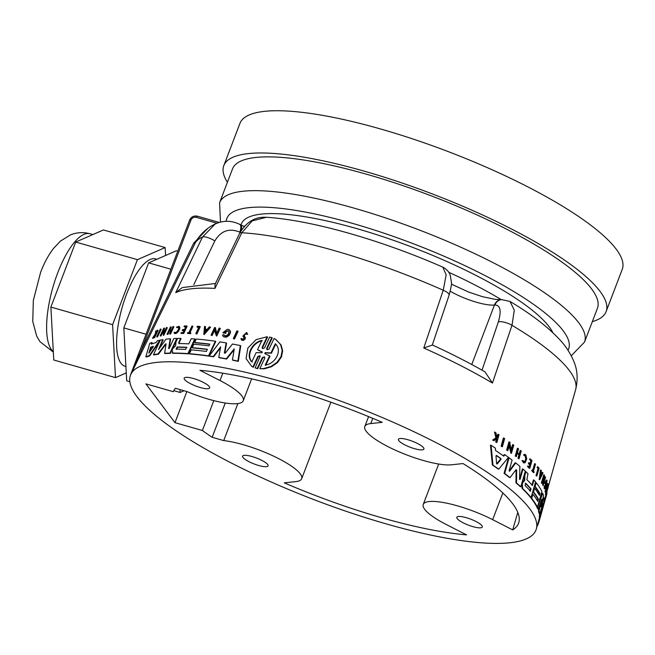 <?xml version="1.0" encoding="UTF-8"?>
<svg xmlns="http://www.w3.org/2000/svg" width="655" height="655" viewBox="0 0 655 655"><rect width="100%" height="100%" fill="white"/><g stroke="black" fill="none" stroke-linecap="round" stroke-linejoin="round"><path stroke-width="0.98" d="M243.84 226.401A167.41 39.218 20.9 0 1 244.692 225.959M448.749 272.275A167.41 39.218 20.9 0 1 501.214 299.622M240.958 224.993L241.368 223.936A167.41 39.218 20.9 0 1 383.879 237.036A167.41 39.218 20.9 0 1 549.242 326.894A167.41 39.218 20.9 0 1 552.894 332.748M584.522 342.074A195.313 45.752 20.9 0 0 578.791 322.841A195.313 45.752 20.9 0 0 385.869 218.009A195.313 45.752 20.9 0 0 219.597 202.722L232.5 168.933A195.313 45.752 20.9 0 1 398.772 184.219A195.313 45.752 20.9 0 1 591.694 289.052A195.313 45.752 20.9 0 1 597.425 308.284L584.522 342.074L571.258 355.788M227.408 182.278A204.614 47.93 20.9 0 1 223.814 165.617A204.614 47.93 20.9 0 1 398.003 181.631A204.614 47.93 20.9 0 1 600.111 291.45A204.614 47.93 20.9 0 1 606.112 311.6A204.614 47.93 20.9 0 1 592.325 321.63M223.814 165.617L239.943 123.386A204.614 47.93 20.9 0 1 414.124 139.392A204.614 47.93 20.9 0 1 616.24 249.219A204.614 47.93 20.9 0 1 622.242 269.369L606.112 311.6M265.169 352.652L264.751 353.528L269.541 355.943L265.201 365.113C275.706 363.771 282.632 350.22 275.313 343.752L270.974 352.914L265.169 352.652L265.619 352.93L265.201 353.806M275.763 344.031L271.424 353.201L265.619 352.93M271.424 353.201L270.974 352.914M251.823 361.822L256.162 352.603L261.763 352.783L262.164 351.923L257.546 349.647L261.885 340.436C251.921 342.36 245.338 355.796 251.823 361.822M262.327 340.706C252.355 342.63 245.772 356.066 252.265 362.1M262.737 348.706L262.606 347.6L267.584 337.03L267.134 336.752L262.156 347.322L262.491 348.599L264.546 347.903L269.672 337.03L272.251 337.833L267.117 348.714L267.265 349.819M271.8 337.554L266.667 348.427L267.011 349.704L269.09 349.033L274.085 338.471L276.279 339.781L280.594 344.645L282.174 350.417L281.028 356.582L277 362.346L271.014 366.44L263.818 368.536L259.806 368.7L264.817 358.097L264.448 356.86L262.377 357.532L257.243 368.405L255.131 367.889L260.264 356.115L259.92 355.739L257.865 356.435L252.887 367.005L251.594 366.284L246.067 358.522L247.86 348.083L256.113 339.618L267.134 336.752M260.117 355.902L258.316 356.713L253.338 367.283L251.815 366.423M253.338 367.283L252.887 367.005M268.902 355.509L269.999 356.222L265.66 365.392M269.999 356.222L269.541 355.943M262.409 352.128L258.741 350.417M264.645 357.024L262.827 357.81L257.693 368.683L255.131 367.889M275.681 339.372L281.052 344.939L282.641 350.703L281.494 356.877L277.466 362.641L271.473 366.726L264.276 368.822L259.806 368.7M257.693 368.683L257.243 368.405M160.663 329.031L161.114 329.309L157.528 336.907A214.21 50.181 -159.1 0 0 157.159 337.022L156.709 336.744L160.303 329.146A214.062 50.148 20.9 0 1 160.663 329.031L157.077 336.629A214.832 50.329 -159.1 0 0 156.709 336.744M157.528 336.907L157.077 336.629M233.336 338.537L236.889 330.922A214.029 50.14 20.9 0 1 237.675 331.062L234.122 338.684A214.791 50.32 -159.1 0 0 233.336 338.537L233.761 338.807A214.169 50.173 -159.1 0 1 234.547 338.946L234.122 338.684M234.547 338.946L238.101 331.324L237.675 331.062M197.319 326.28A214.062 50.148 20.9 0 1 199.857 326.444L196.484 333.698A214.791 50.32 -159.1 0 0 195.845 333.649L198.883 327.115A214.136 50.165 -159.1 0 0 196.983 327.001L197.319 326.28M196.484 333.698L196.901 333.952L200.274 326.698L199.857 326.444M198.784 327.344A213.514 50.017 -159.1 0 0 197.401 327.254L196.983 327.001M196.901 333.952A214.169 50.173 -159.1 0 0 196.263 333.911L195.845 333.649M188.845 332.674L191.931 326.034A214.062 50.148 20.9 0 1 192.521 326.051L189.434 332.691A214.734 50.304 20.9 0 1 190.671 332.74L190.384 333.354A214.791 50.32 -159.1 0 0 187.428 333.256L187.715 332.642A214.734 50.304 20.9 0 1 188.845 332.674M190.671 332.74L190.801 333.616A214.169 50.173 -159.1 0 0 187.846 333.51L187.428 333.256M190.801 333.616L190.384 333.354M189.966 332.715L192.938 326.313L192.521 326.051M178.962 326.288L179.871 327.467L179.781 328.638L178.447 331.438L176.31 333.444L174.828 333.608L174.025 332.822L174.566 332.208L176.056 332.486L178.406 329.776L178.618 327.107L176.67 327.606L176.67 327.041L178.962 326.288L179.355 328.376L176.981 332.372L174.41 333.346M178.684 327.181L176.67 327.606M175.114 332.715L174.566 332.208M152.811 337.955A214.791 50.32 -159.1 0 0 152.509 338.095L155.129 334.255L155.808 330.947A214.062 50.148 20.9 0 1 156.111 330.8L155.522 333.682L157.347 330.243A214.062 50.148 20.9 0 1 157.601 330.136L154.179 337.358A214.791 50.32 -159.1 0 0 153.925 337.464L155.243 334.68A214.512 50.255 -159.1 0 0 154.981 334.787L152.811 337.955L153.278 338.242A214.169 50.173 -159.1 0 0 152.975 338.389L152.509 338.095M154.187 336.907L153.278 338.242M157.601 330.136L158.06 330.423L154.637 337.644A214.169 50.173 -159.1 0 0 154.383 337.751L153.925 337.464M154.637 337.644L154.179 337.358M156.283 332.486L156.578 331.086L156.111 330.8M246.37 334.279L245.92 333.239L243.652 335.434L244.995 337.882L244.34 339.347L242.874 340.199L241.556 340.019L240.934 338.619L243.382 339.126L244.127 338.005L242.907 336.048L246.526 332.503L247.246 334.173L246.37 334.279L247.246 334.173M246.116 333.403L244.078 335.696L245.298 337.456L245.24 338.897L243.308 340.469L241.785 340.125M246.73 332.65L247.68 334.443M242.44 339.298L241.851 338.447M183.113 332.576L184.12 330.415A214.512 50.255 -159.1 0 0 182.213 330.431L182.63 329.539A214.422 50.23 20.9 0 1 184.538 329.531L185.905 326.583A214.128 50.165 -159.1 0 0 184.006 326.591L184.301 325.953A214.062 50.148 20.9 0 1 186.716 325.944L183.343 333.19A214.791 50.32 -159.1 0 0 180.927 333.207L181.206 332.593A214.734 50.304 20.9 0 1 183.113 332.576M186.716 325.944L187.133 326.198L183.76 333.452A214.169 50.173 -159.1 0 0 181.345 333.469L180.927 333.207M183.76 333.452L183.343 333.19M183.998 330.677A213.89 50.108 -159.1 0 0 182.639 330.693L182.213 330.431M185.783 326.845A213.505 50.017 -159.1 0 0 184.423 326.853L184.006 326.591M170.971 330.947A213.841 50.099 -159.1 0 0 169.448 331.135L169.015 330.865L167.508 334.091A214.791 50.32 -159.1 0 0 167.05 334.156L170.439 326.91A214.062 50.148 20.9 0 1 170.898 326.853L169.219 330.439A214.422 50.23 20.9 0 1 171.323 330.185L173.002 326.599A214.062 50.148 20.9 0 1 173.485 326.542L170.095 333.788A214.791 50.32 -159.1 0 0 169.62 333.837L171.127 330.611A214.463 50.238 -159.1 0 0 169.015 330.865M173.485 326.542L173.911 326.812L170.521 334.058A214.169 50.173 -159.1 0 0 170.046 334.107L169.62 333.837M170.521 334.058L170.095 333.788M169.448 331.135L167.942 334.361L167.508 334.091M167.942 334.361A214.169 50.173 -159.1 0 0 167.483 334.427L167.05 334.156M169.817 330.357L171.332 327.115L170.898 326.853M207.144 329.391L209.322 326.886A214.029 50.14 20.9 0 1 210.157 326.976L203.779 334.304L204.54 326.419A214.029 50.14 20.9 0 1 205.351 326.493L205.089 329.187A214.283 50.198 20.9 0 1 207.144 329.391M204.819 332.069L206.775 329.817A214.332 50.214 -159.1 0 0 205.048 329.645L204.819 332.069M205.351 326.493L205.523 329.228M206.603 330.014A213.71 50.067 -159.1 0 0 205.457 329.899L205.31 331.504M205.457 329.899L205.048 329.645M203.779 334.304L204.196 334.558L210.574 327.23L210.157 326.976M219.171 328.081A214.029 50.14 20.9 0 1 219.892 328.18L216.346 335.802L214.267 329.842L211.778 335.204A214.791 50.32 -159.1 0 0 211.082 335.114L214.627 327.492A214.029 50.14 20.9 0 1 215.323 327.574L214.856 328.573L216.608 333.608L219.171 328.081M216.346 335.802L216.764 336.064L220.309 328.433L219.892 328.18M215.323 327.574L216.789 333.207M215.274 328.826L214.856 328.573M214.496 330.505L212.187 335.458A214.169 50.173 -159.1 0 0 211.499 335.376L211.082 335.114M212.187 335.458L211.778 335.204M160.213 335.761L163.791 328.155A214.062 50.148 20.9 0 1 164.192 328.065L163.865 333.084L166.452 327.574A214.062 50.148 20.9 0 1 166.878 327.492L163.308 335.106L163.128 330.316L160.614 335.671A214.832 50.329 -159.1 0 0 160.213 335.761L160.655 336.04A214.21 50.181 -159.1 0 1 161.056 335.941L160.614 335.671M163.16 331.479L161.056 335.941M166.878 327.492L167.32 327.762L163.742 335.376L163.308 335.106M163.725 329.056L164.168 329.326L164.634 328.335L164.192 328.065M164.168 329.326L164.258 332.257M229.176 329.809L230.331 331.078L230.511 332.437L229.168 335.401L226.36 337.21L223.74 336.834M228.652 329.498L229.905 330.816L230.085 332.175L229.684 333.69L227.432 336.277L224.493 337.055L223.527 336.711L222.503 335.188L223.65 334.574L225.033 335.876L227.064 335.335L228.628 333.534L228.783 331.536L228.136 330.742L224.37 332.069A214.332 50.214 20.9 0 1 225.877 332.306L225.525 333.076A214.406 50.23 -159.1 0 0 222.905 332.666L227.375 329.293A214.029 50.14 20.9 0 1 228.652 329.498M225.877 332.306L225.942 333.329A213.784 50.083 -159.1 0 0 223.322 332.928L222.905 332.666M225.942 333.329L225.525 333.076M224.575 335.745L223.65 334.574M228.341 330.89L224.927 332.159M151.755 342.532L151.297 344.129A215.487 50.484 20.9 0 1 156.086 342.598L157.339 340.739A215.315 50.443 20.9 0 1 159.869 340.158L149.283 355.657A216.789 50.787 -159.1 0 0 145.868 356.738L149.733 343.433A215.315 50.443 20.9 0 1 151.755 342.532L152.214 342.819L151.903 343.9M153.393 346.372L153.311 346.323A215.831 50.566 -159.1 0 0 150.724 347.15L148.849 353.086L153.18 346.945M159.845 341.099L149.733 355.935A216.166 50.64 -159.1 0 0 146.327 357.024L145.868 356.738M149.733 355.935L149.283 355.657M153.295 346.741A215.208 50.419 -159.1 0 0 151.182 347.437L149.545 352.439M208.978 345.865L209.78 344.137A215.659 50.525 -159.1 0 0 194.625 342.532L196.238 339.069A215.315 50.443 20.9 0 1 215.331 341.214L208.511 355.87A216.789 50.787 -159.1 0 0 189.426 353.733L191.227 349.86A216.396 50.697 20.9 0 1 206.374 351.465L207.381 349.311A216.183 50.648 -159.1 0 0 192.226 347.699L193.823 344.252A215.839 50.566 20.9 0 1 208.978 345.865M207.291 349.5A215.56 50.5 -159.1 0 0 192.644 347.961L192.226 347.699M215.331 341.214L215.749 341.476L208.929 356.132A216.166 50.64 -159.1 0 0 189.844 353.987L189.426 353.733M209.69 344.334A215.036 50.378 -159.1 0 0 195.043 342.786L194.625 342.532M208.929 356.132L208.511 355.87M172.101 350.228L172.879 348.558L175.581 345.832L176.015 341.828L177.603 338.43A215.315 50.443 20.9 0 1 180.633 338.406L178.725 342.516L178.913 343.548A215.831 50.558 20.9 0 1 188.836 343.875L191.227 338.725A215.315 50.443 20.9 0 1 194.74 338.954L187.936 353.618A216.789 50.787 -159.1 0 0 172.593 353.061L172.109 352.93L173.01 353.315L172.101 350.228M185.594 349.434L186.601 347.281A216.175 50.64 -159.1 0 0 177.12 346.994L176.121 349.148A216.396 50.697 20.9 0 1 185.594 349.434M186.806 347.346L186.945 347.502A215.552 50.5 -159.1 0 0 177.538 347.248L176.539 349.402M194.74 338.954L195.157 339.216L188.345 353.872A216.166 50.64 -159.1 0 0 173.01 353.315M188.345 353.872L187.936 353.618M180.633 338.406L181.058 338.66L179.143 342.77L179.331 343.81M240.311 345.553L240.745 345.824L238.314 361.372A216.166 50.64 -159.1 0 0 232.869 360.25L232.443 359.988L234.261 348.828L226.212 358.784A216.789 50.787 -159.1 0 0 218.762 357.466L220.645 346.88L213.194 356.566A216.789 50.787 -159.1 0 0 209.182 355.968L219.892 341.894A215.315 50.443 20.9 0 1 226.155 342.909L224.362 352.93L225.295 353.094L232.46 344.031A215.315 50.443 20.9 0 1 240.311 345.553L237.888 361.101A216.789 50.787 -159.1 0 0 232.443 359.988M238.314 361.372L237.888 361.101M226.155 342.909L226.581 343.171L224.78 353.192L224.362 352.93L225.295 353.094M220.457 347.928L213.612 356.828A216.166 50.64 -159.1 0 0 209.6 356.23L209.182 355.968M234.097 349.819L226.638 359.055L226.212 358.784M226.638 359.055A216.166 50.64 -159.1 0 0 219.188 357.728L218.762 357.466M213.612 356.828L213.194 356.566M153.466 354.691L160.328 340.068A215.315 50.443 20.9 0 1 162.751 339.634L158.567 349.492L165.977 339.184A215.315 50.443 20.9 0 1 170.218 338.766L168.63 348.517L169.293 348.264L173.821 338.545A215.315 50.443 20.9 0 1 176.768 338.447L169.94 353.094A216.789 50.787 -159.1 0 0 164.61 353.323L166.083 343.859L165.428 343.924L157.994 353.962A216.789 50.787 -159.1 0 0 153.466 354.691L153.9 354.961A216.166 50.64 -159.1 0 1 158.42 354.232L157.994 353.962M166.083 343.859L165.428 343.924L165.862 344.186L158.42 354.232M168.933 348.706L169.293 348.264M176.768 338.447L177.186 338.709L170.365 353.356A216.166 50.64 -159.1 0 0 165.035 353.585L164.61 353.323M170.365 353.356L169.94 353.094M158.633 349.606L163.185 339.904L162.751 339.634M169.137 348.214L170.644 339.036L170.218 338.766M432.275 344.948C451.418 353.725 468.98 362.69 484.978 371.844L492.454 383.044L511.989 325.322L514.298 310.167L509.983 301.423C530.714 313.778 547.031 326.255 558.936 338.831C565.462 345.537 570.53 353.34 574.157 362.223C577.538 370.542 578.029 379.679 575.639 389.635A204.024 47.799 -159.1 0 0 511.989 325.322A9.301 2.898 18.7 0 0 498.357 321.851L482.039 370.173M442.829 267.15L446.17 274.863L443.23 290.239L423.777 348.002L432.079 345.169M215.069 284.352L214.971 288.405L241.818 232.746L252.183 220.891L266.364 217.313M196.14 241.106C201.314 233.115 207.684 227.4 215.258 223.969L202.518 236.987L175.728 292.638L182.221 287.602L215.487 283.468M142.119 351.326L196.091 241.187M130.656 374.824A217.01 50.836 20.9 0 1 130.943 374.193A217.01 50.836 20.9 0 1 351.383 405.101A217.01 50.836 20.9 0 1 536.322 528.994A217.01 50.836 20.9 0 1 389.602 524.851A217.01 50.836 20.9 0 1 168.687 425.57L168.4 425.39A1.859 0.434 20.9 0 1 167.909 425.005A217.01 50.836 20.9 0 1 130.533 375.127A1.859 0.434 20.9 0 1 130.501 374.971A1.859 0.434 20.9 0 1 130.574 374.897L130.656 374.824M536.322 528.994L539.589 517.385M544.379 500.174L546.254 493.764M502.369 446.751L501.763 446.571A214.21 50.181 -159.1 0 0 501.132 446.145L503.417 437.982L504.031 438.154A214.062 50.148 20.9 0 1 504.653 438.588L502.369 446.751A214.832 50.329 -159.1 0 0 501.746 446.317L504.031 438.154M545.656 492.085L545.083 491.921A214.169 50.173 -159.1 0 0 545.025 491.651L547.351 483.496L547.932 483.668A214.029 50.14 20.9 0 1 547.981 483.93L545.656 492.085A214.791 50.32 -159.1 0 0 545.599 491.815L547.932 483.668M536.871 476.013L536.314 475.858A214.169 50.173 -159.1 0 0 536.027 475.514L538.033 468.538A213.514 50.017 -159.1 0 0 537.157 467.498L537.378 466.737L537.943 466.892A214.062 50.148 20.9 0 1 539.098 468.268L536.871 476.013A214.791 50.32 -159.1 0 0 536.592 475.677L538.598 468.693A214.136 50.165 -159.1 0 0 537.722 467.662L537.943 466.892M532.654 470.413L534.595 463.658L535.16 463.822A214.062 50.148 20.9 0 1 535.487 464.166L533.457 471.256A214.734 50.304 20.9 0 1 534.12 471.977L533.931 472.632A214.791 50.32 -159.1 0 0 532.294 470.888L532.482 470.233A214.734 50.304 20.9 0 1 533.129 470.912L535.16 463.822M533.931 472.632L533.366 472.468A214.169 50.173 -159.1 0 0 531.729 470.724L531.917 470.069L532.482 470.233M523.746 462.823L522.06 460.752L523.05 460.473L524.36 462.119L525.629 461.169L526.325 458.803L526.055 456.42L525.146 455.43L523.844 455.356L523.779 454.521L524.974 454.521M523.877 461.955L525.048 461.005L525.752 458.647L524.851 455.397M494.009 440.643L493.379 440.463A214.169 50.173 -159.1 0 0 492.707 440.029L495.9 437.835L494.55 432.063L495.18 432.251A214.062 50.148 20.9 0 1 495.868 432.693L497.006 437.679L497.734 437.163L498.496 434.421A214.062 50.148 20.9 0 1 499.004 434.756L496.85 442.518A214.791 50.32 -159.1 0 0 496.343 442.182L497.17 439.186A214.512 50.255 -159.1 0 0 496.629 438.825L494.009 440.643A214.791 50.32 -159.1 0 0 493.346 440.217L496.531 438.007L495.18 432.251M496.883 437.147L497.865 434.24L498.496 434.421M496.85 442.518L496.22 442.338A214.169 50.173 -159.1 0 0 495.712 442.002L496.547 439.006A213.89 50.108 -159.1 0 0 496.457 438.948M545.992 494.762L545.41 494.591L545.738 492.634L546.434 492.699L547.154 490.128C548.292 485.756 548.554 485.191 547.948 488.417L548.129 487.033M546.033 492.585L546.573 489.965C547.711 485.592 547.973 485.027 547.359 488.253M529.15 466.892L529.723 464.886A213.89 50.108 -159.1 0 0 528.413 463.634L528.683 462.684L529.256 462.839A214.422 50.23 20.9 0 1 530.566 464.1L531.467 460.948A214.128 50.165 -159.1 0 0 530.157 459.695L530.353 459.008A214.062 50.148 20.9 0 1 531.999 460.596L529.78 468.341A214.791 50.32 -159.1 0 0 528.135 466.753L528.323 466.106A214.734 50.304 20.9 0 1 529.625 467.359L530.288 465.05A214.512 50.255 -159.1 0 0 528.986 463.789L529.256 462.839M530.083 463.634L530.894 460.784A213.505 50.017 -159.1 0 0 529.584 459.532L529.78 458.844L530.353 459.008M529.78 468.341L529.207 468.178A214.169 50.173 -159.1 0 0 527.562 466.597L527.75 465.942L528.323 466.106M519.153 454.046L520.176 450.46L520.758 450.624A214.062 50.148 20.9 0 1 521.241 451.017L519.038 458.77L518.449 458.606A214.169 50.173 -159.1 0 0 517.974 458.213L518.948 454.758A213.841 50.099 -159.1 0 0 517.245 453.383M518.948 454.758L519.538 454.922A214.463 50.238 -159.1 0 0 517.311 453.137L516.328 456.592L515.747 456.42A214.169 50.173 -159.1 0 0 515.239 456.019L517.434 448.266L518.023 448.438A214.062 50.148 20.9 0 1 518.531 448.839L517.442 452.679A214.422 50.23 20.9 0 1 519.669 454.464L520.758 450.624M541.235 474.31L542.168 472.37L542.733 472.525A214.029 50.14 20.9 0 1 542.995 472.918L539.728 479.706L541.055 470.2A214.029 50.14 20.9 0 1 541.358 470.601L540.907 473.852A214.283 50.198 20.9 0 1 541.611 474.842L542.733 472.525M539.728 479.706L539.163 479.55L540.498 470.036L541.055 470.2M543.92 479.902L544.821 476.758L545.394 476.914A214.029 50.14 20.9 0 1 545.55 477.217L543.208 485.363L542.643 485.199L543.028 480.287M543.208 485.363L543.773 477.675L542.127 483.406L541.562 483.243A214.169 50.173 -159.1 0 0 541.382 482.94L543.724 474.793L544.289 474.957A214.029 50.14 20.9 0 1 544.469 475.26L543.699 482.817L545.394 476.914M507.838 450.632L507.24 450.468A214.21 50.181 -159.1 0 0 506.659 450.042L508.951 441.888L509.557 442.059A214.062 50.148 20.9 0 1 510.139 442.477L509.836 443.541L511.555 450.656L513.217 444.753A214.062 50.148 20.9 0 1 513.774 445.163L511.465 453.317L509.451 444.901L507.838 450.632A214.832 50.329 -159.1 0 0 507.265 450.214L509.557 442.059M511.26 449.412L512.628 444.581L513.217 444.753M511.465 453.317L510.875 453.154L509.156 445.949M544.796 488.818L544.223 488.655L544.117 485.904L545.034 485.592L545.107 487.5L545.484 487.132L546.704 482.17L546.532 481.507L545.721 482.825A214.332 50.214 20.9 0 1 545.951 483.406L545.721 484.225A214.406 50.23 -159.1 0 0 545.304 483.21L546.892 480.205A214.029 50.14 20.9 0 1 547.072 480.688L545.795 487.214L544.796 488.818L545.034 485.592M544.935 486.919L546.131 481.883M545.721 484.225L545.148 484.061A213.784 50.083 -159.1 0 0 544.731 483.046L546.319 480.05L546.794 480.18M546.892 480.205L546.319 480.05M503.286 455.831L504.317 454.578L504.923 454.75A215.315 50.443 20.9 0 1 508.485 457.354L498.75 469.16A216.789 50.787 -159.1 0 0 492.978 465.156L491.103 445.343A215.315 50.443 20.9 0 1 495.368 448.143L495.573 450.501A215.487 50.484 20.9 0 1 503.752 456.167L504.923 454.75M498.75 469.16L498.144 468.988A216.166 50.64 -159.1 0 0 492.355 464.976L490.472 445.163L491.103 445.343M539.04 494.681L539.409 493.395A215.036 50.378 -159.1 0 0 534.57 486.256L535.634 482.555L536.191 482.719A215.315 50.443 20.9 0 1 541.906 491.512L537.411 507.158A216.789 50.787 -159.1 0 0 531.696 498.365L532.883 494.23A216.396 50.697 20.9 0 1 537.73 501.37L538.394 499.069A216.183 50.648 -159.1 0 0 533.547 491.93L534.603 488.253A215.839 50.566 20.9 0 1 539.45 495.393L539.974 493.551A215.659 50.525 -159.1 0 0 535.135 486.411L536.191 482.719M537.411 507.158L536.846 507.003A216.166 50.64 -159.1 0 0 531.131 498.209L532.318 494.075L532.883 494.23M537.321 500.657L537.829 498.913A215.56 50.5 -159.1 0 0 532.982 491.774L534.038 488.09L534.603 488.253M531.066 497.587L530.509 497.423A216.166 50.64 -159.1 0 0 522.125 488.417L521.716 484.16L522.231 482.375L524.074 480.451L524.295 475.186L525.335 471.559L525.899 471.723A215.315 50.443 20.9 0 1 527.995 473.729L526.866 479.648A215.831 50.558 20.9 0 1 532.4 485.535L533.972 480.041A215.315 50.443 20.9 0 1 535.569 481.941L531.066 497.587A216.789 50.787 -159.1 0 0 522.69 488.581L522.289 484.323L522.796 482.538L524.647 480.614L524.86 475.35L525.899 471.723M531.942 485.003L533.407 479.878L533.972 480.041M541.988 502.393L543.544 497.743L544.117 497.906A215.315 50.443 20.9 0 1 544.387 500.461L539.917 517.475L539.327 517.311A216.166 50.64 -159.1 0 0 539.343 515.641L540.285 511.956M539.917 517.475A216.789 50.787 -159.1 0 0 539.925 515.804L543.052 503.523L539.687 513.766L539.106 513.602A216.166 50.64 -159.1 0 0 538.459 510.982L540.08 504.006M539.687 513.766A216.789 50.787 -159.1 0 0 539.032 511.146L541.767 499.274L538.263 509.033L537.689 508.869A216.166 50.64 -159.1 0 0 536.977 507.273L537.542 507.437L542.733 493.338A215.315 50.443 20.9 0 1 543.576 495.696L540.924 506.864L544.117 497.906M538.754 502.5L542.16 493.174L542.733 493.338M510.057 477.626L509.467 477.462A216.166 50.64 -159.1 0 0 504.072 473.311L508.501 457.64L509.091 457.804A215.315 50.443 20.9 0 1 512.104 460.097L509.164 470.486L509.656 471.166L515.722 462.938A215.315 50.443 20.9 0 1 519.89 466.368L519.505 479.296L520.029 479.452L523.001 469.07A215.315 50.443 20.9 0 1 525.294 471.15L520.807 486.804A216.789 50.787 -159.1 0 0 516.525 482.972L516.672 470.208L516.025 469.676L510.057 477.626A216.789 50.787 -159.1 0 0 504.669 473.475L509.091 457.804M509.14 470.896L515.141 462.766L515.722 462.938M519.513 479.092L522.42 468.906L523.001 469.07M520.807 486.804L520.242 486.64A216.166 50.64 -159.1 0 0 515.943 482.809L516.091 470.044L516.672 470.208L516.025 469.676M546.859 493.911L539.728 519.178L546.859 493.911L546.933 491.758M537.681 524.18L538.132 524.311L539.728 519.178M537.411 525.122L538.017 524.278M537.256 525.67L537.755 525.22M501.132 446.145L501.746 446.317M545.025 491.651L545.599 491.815M537.157 467.498L537.722 467.662M538.033 468.538L538.598 468.693M536.027 475.514L536.592 475.677M531.729 470.724L532.294 470.888M523.779 454.521L525.801 454.873L526.751 458.819L525.114 462.692L524.025 462.946L522.641 460.915L523.05 460.473M522.06 460.752L522.641 460.915M524.418 455.52L524.36 454.685M496.547 439.006L497.17 439.186M495.712 442.002L496.343 442.182M492.707 440.029L493.346 440.217M495.9 437.835L496.531 438.007M497.104 436.991L497.734 437.163M547.637 488.401L547.867 488.466C548.251 486.452 548.088 486.804 547.375 489.514L547.031 491.291C546.057 495.057 545.82 495.557 546.319 492.806L545.738 492.634M547.785 485.953L548.366 486.116L547.948 488.417M527.562 466.597L528.135 466.753M529.723 464.886L530.288 465.05M528.413 463.634L528.986 463.789M530.894 460.784L531.467 460.948M529.584 459.532L530.157 459.695M517.974 458.213L518.555 458.377L519.538 454.922M519.038 458.77A214.791 50.32 -159.1 0 0 518.555 458.377M516.328 456.592A214.791 50.32 -159.1 0 0 515.829 456.191L518.023 448.438M515.239 456.019L515.829 456.191M540.408 477.323L541.423 475.235A214.332 50.214 -159.1 0 0 540.825 474.4L540.408 477.323M540.678 475.456L541.423 475.235M541.382 482.94L541.947 483.103L544.289 474.957M506.659 450.042L507.265 450.214M544.117 485.904L544.682 486.067M544.731 483.046L545.304 483.21M500.919 458.541A215.831 50.566 -159.1 0 0 496.523 455.495L496.015 456.003L496.564 463.601L497.153 464.002L501.001 459.458L500.919 458.541L500.314 458.369A215.208 50.419 -159.1 0 0 496.179 455.512M496.564 463.601L497.153 464.002L496.629 463.855M496.334 455.446L496.015 456.003M492.355 464.976L492.978 465.156M496.596 463.765L500.395 459.286L500.314 458.369M539.409 493.395L539.974 493.551M532.982 491.774L533.547 491.93M537.829 498.913L538.394 499.069M531.131 498.209L531.696 498.365M534.57 486.256L535.135 486.411M530.37 491.16L531.033 488.859A216.175 50.64 -159.1 0 0 525.687 483.21L525.023 485.511A216.396 50.697 20.9 0 1 530.37 491.16L530.476 491.225M522.231 482.375L522.796 482.538M529.805 490.996L530.468 488.695A215.552 50.5 -159.1 0 0 525.285 483.21M524.27 479.337L524.835 479.501M524.295 475.186L524.86 475.35M539.343 515.641L539.925 515.804M538.459 510.982L539.032 511.146M538.263 509.033A216.789 50.787 -159.1 0 0 537.542 507.437M519.505 479.296L520.029 479.452L519.505 479.304M509.164 470.486L509.656 471.166L509.172 471.027M504.072 473.311L504.669 473.475M515.943 482.809L516.525 482.972M450.263 291.229A30.998 7.262 -159.1 0 0 494.459 305.025L494.918 304.976A9.301 8.22 -96.2 0 1 501.468 299.597A9.301 8.22 -96.2 0 1 501.493 299.589A9.301 8.22 -96.2 0 1 501.869 299.556M239.534 224.272A9.301 3.766 117 0 1 239.648 224.321A9.301 3.766 117 0 1 239.656 224.329A9.301 3.766 117 0 1 239.755 232.148L240.139 232.345M207.676 228.521L193.749 243.07L140.907 351.121L142.11 351.334M189.688 220.301A1.859 0.434 20.9 0 1 189.631 220.113A1.859 0.434 20.9 0 1 190.916 220.17L140.907 351.121L130.574 374.897M212.154 437.294A171.127 40.086 20.9 0 1 202.395 430.491L174.975 422.671L145.909 383.871L173.321 391.698A171.127 40.086 20.9 0 1 173.378 391.543A171.127 40.086 20.9 0 1 175.442 388.284L187.002 391.592A49.6 11.618 -159.1 0 0 243.259 400.729A49.6 11.618 -159.1 0 0 220.006 380.547L199.947 370.312A198.342 46.464 20.9 0 1 382.225 422.336L370.763 423.572A49.6 11.618 -159.1 0 0 364.819 426.487A49.6 11.618 -159.1 0 0 397.217 451.017A49.6 11.618 -159.1 0 0 451.549 464.796L463.011 463.552A198.342 46.464 20.9 0 1 518.85 522.42A198.342 46.464 20.9 0 1 512.718 529.895L492.658 519.661A49.6 11.618 -159.1 0 0 423.236 504.456A49.6 11.618 -159.1 0 0 446.497 524.639L466.548 534.873A198.342 46.464 20.9 0 1 284.278 482.85L295.732 481.613A49.6 11.618 -159.1 0 0 301.685 478.699A49.6 11.618 -159.1 0 0 275.845 457.223A49.6 11.618 -159.1 0 0 223.723 440.594L212.154 437.294L225.255 403.005M209.264 386.556A13.64 3.193 20.9 0 1 209.665 387.899A13.64 3.193 20.9 0 1 195.779 386.024A13.64 3.193 20.9 0 1 184.178 378.172A13.64 3.193 20.9 0 1 195.788 379.237A13.64 3.193 20.9 0 1 209.264 386.556M414.525 448.675A13.64 3.193 20.9 0 1 398.412 439.317A13.64 3.193 20.9 0 1 412.298 441.2A13.64 3.193 20.9 0 1 423.9 449.052A13.64 3.193 20.9 0 1 414.525 448.675M457.231 518.629A13.64 3.193 20.9 0 1 456.838 517.286A13.64 3.193 20.9 0 1 470.716 519.161A13.64 3.193 20.9 0 1 482.317 527.013A13.64 3.193 20.9 0 1 470.708 525.949A13.64 3.193 20.9 0 1 457.231 518.629M251.978 456.51A13.64 3.193 20.9 0 1 268.083 465.869A13.64 3.193 20.9 0 1 254.206 463.986A13.64 3.193 20.9 0 1 242.596 456.134A13.64 3.193 20.9 0 1 251.978 456.51M112.595 324.683L50.877 307.072L75.71 242.047L137.427 259.667L112.595 324.683L115.485 377.616L126.276 372.908M115.485 377.616L53.767 360.004L50.877 307.072M129.837 381.718L126.702 380.817L123.82 327.893L148.652 262.868L170.889 269.213M146.057 334.238L123.82 327.893M165.576 255.483L165.142 247.574L103.424 229.954L75.71 242.047M165.142 247.574L137.427 259.667M177.775 251.176L176.367 250.775L148.652 262.868M156.856 259.282L155.628 258.93A55.806 18.88 105.9 0 0 124.221 300.719A55.806 18.88 105.9 0 0 120.962 363.271A55.806 18.88 105.9 0 0 124.999 366.251L125.924 366.522M173.78 390.65L180.125 392.46L179.969 389.578M184.055 390.748L180.125 392.46M237.855 403.578L223.723 440.594M517.777 512.374L512.718 529.895M202.395 430.491L213.8 400.623M186.863 391.551L174.975 422.671M226.237 221.308A182.909 42.853 20.9 0 1 410.161 242.53A182.909 42.853 20.9 0 1 568 350.269M267.117 348.714L266.667 348.427M262.606 347.6L262.156 347.322M258.316 356.713L257.865 356.435M262.827 357.81L262.377 357.532M244.078 335.696L243.652 335.434M245.166 337.219L244.733 336.948M151.182 347.437L150.724 347.15M150.699 348.157L150.249 347.879M179.143 342.77L178.725 342.516M177.538 347.248L177.12 346.994M423.777 348.002A209.616 49.109 20.9 0 1 492.454 383.044M432.292 344.98L449.101 295.2A9.301 2.898 18.7 0 0 443.23 290.239A204.024 47.799 -159.1 0 0 241.818 232.746A9.301 2.505 25.7 0 0 239.64 233.319A9.301 2.505 25.7 0 0 239.607 233.401M175.728 292.638A209.616 49.109 20.9 0 1 214.971 288.405M193.774 284.655L214.84 240.925A9.301 2.505 25.7 0 0 202.518 236.987A204.024 47.799 -159.1 0 0 194.961 243.283L193.749 243.07M546.573 489.965L547.154 490.128M546.262 491.635L546.843 491.799M500.395 459.286L501.001 459.458M522.125 488.417L522.69 488.581M521.716 484.16L522.289 484.323M530.468 488.695L531.033 488.859M523.214 480.909L523.779 481.073M524.074 480.451L524.647 480.614M266.364 217.255C312.304 220.26 381.57 240.246 442.837 267.134C448.888 270.351 450.034 274.74 450.272 275.387L451.418 282.321C451.917 283.075 451.139 287.365 449.101 295.2A9.301 2.898 18.7 0 1 449.084 295.258M471.747 364.507L494.459 305.025A9.301 8.22 -96.2 0 1 501.034 299.638A9.301 8.22 -96.2 0 1 501.263 299.622M494.918 304.976C500.404 305.205 501.55 310.83 498.357 321.851M215.167 224.018C223.33 220.293 231.485 220.399 239.648 224.329L240.451 224.731A9.301 3.766 117 0 1 241.212 230.478M214.84 240.925C220.948 230.748 229.25 227.817 239.755 232.148M190.916 220.17A4.339 3.955 143.2 0 1 196.344 217.345L216.944 223.224M197.45 216.273A1.859 0.63 105.9 0 0 197.319 216.166A1.859 0.63 105.9 0 0 196.344 217.345M53.333 352.112L39.93 341.615L36.705 336.162L32.75 321.449L33.34 300.391L40.635 272.275C44.131 263.015 48.462 255.024 53.628 248.302L60.448 241.106L70.372 234.957C76.643 232.361 83.193 231.96 90.005 233.753A62.004 20.976 105.9 0 0 57.681 272.955A62.004 20.976 105.9 0 0 51.483 349.688A62.004 20.976 105.9 0 0 53.309 351.604M220.006 380.547L222.815 373.186M492.658 519.661L502.852 492.969M370.763 423.572L372.76 418.332M219.597 202.722L220.465 222.086M252.036 366.563L251.594 366.284M269.115 355.64L268.656 355.354M258.75 350.425L258.299 350.147M275.911 339.511L275.452 339.233M246.96 332.773L246.526 332.503M241.99 340.281L241.556 340.019M229.397 329.923L228.972 329.67M223.944 336.973L223.527 336.711M145.566 344.276L130.943 374.193M575.639 389.635L548.391 486.198M547.76 488.442L547.203 490.407M523.451 462.782L524.025 462.946M524.696 454.398L525.269 454.57M509.967 301.415L501.468 299.597L495.622 299.441L482.645 296.731L468.816 292.138L451.377 284.123M240.451 224.731L244.151 226.548M266.429 217.313C255.303 216.51 246.378 221.848 239.648 233.319L214.996 284.491M219.228 222.422L197.319 216.166C193.806 215.52 191.244 216.83 189.631 220.113L130.501 374.971M90.005 233.753L92.854 234.572M301.685 478.699L330.89 402.211M243.259 400.729L251.618 378.852M423.236 504.456L438.678 464.027M364.819 426.487L368.585 416.613"/></g></svg>
